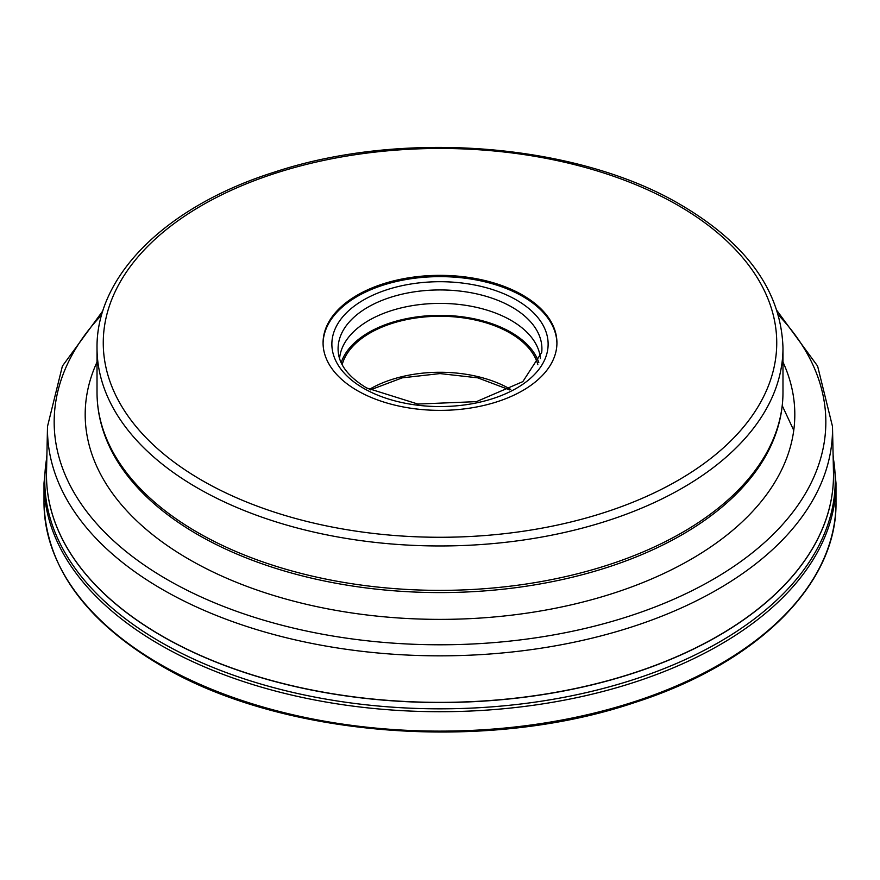 <?xml version="1.0" encoding="UTF-8"?>
<svg xmlns="http://www.w3.org/2000/svg" width="880" height="880" viewBox="0 0 880 880"><rect width="100%" height="100%" fill="white"/><g stroke="black" fill="none" stroke-linecap="round" stroke-linejoin="round"><path stroke-width="1.32" d="M522.676 295.13A116.93 67.507 180 0 1 556.93 342.859A116.93 67.507 180 0 1 484.748 405.229A116.93 67.507 180 0 1 357.324 390.599A116.93 67.507 180 0 1 323.07 342.859A116.93 67.507 180 0 1 395.252 280.489A116.93 67.507 180 0 1 522.676 295.13M556.919 343.497A116.93 67.507 0 0 0 522.676 296.395A116.93 67.507 0 0 0 395.758 281.644A116.93 67.507 0 0 0 323.081 343.497M339.57 358.534A100.562 58.058 180 0 1 403.865 307.274A100.562 58.058 180 0 1 511.104 320.397A100.562 58.058 180 0 1 540.43 358.534M538.824 362.681A100.562 58.058 0 0 0 511.104 332.365A100.562 58.058 0 0 0 410.311 317.944A100.562 58.058 0 0 0 341.176 362.681M342.166 364.672A99 57.156 180 0 1 409.244 319.088A99 57.156 180 0 1 510.004 333.003A99 57.156 180 0 1 537.834 364.672M836 502.491A396 228.624 180 0 1 591.547 713.724A396 228.624 180 0 1 159.984 664.158A396 228.624 180 0 1 44 502.491L44 483.087A396 228.624 0 0 0 159.984 644.754A396 228.624 0 0 0 591.547 694.309A396 228.624 0 0 0 836 483.087L836 502.491C837.21 584.397 756.855 663.542 634.425 702.636C485.188 753.17 281.017 737.132 160.501 665.302C84.579 620.268 45.749 565.994 44 502.491M46.849 457.237A395.23 228.184 0 0 0 160.523 641.993A395.23 228.184 0 0 0 609.796 686.697A395.23 228.184 0 0 0 833.151 457.237M793.749 430.364L782.243 405.669M46.508 473.847A393.503 227.183 0 0 0 46.497 475.321A393.503 227.183 0 0 0 161.755 635.965A393.503 227.183 0 0 0 161.788 635.987A393.503 227.183 0 0 0 590.612 685.212A393.503 227.183 0 0 0 833.503 475.321A393.503 227.183 0 0 0 833.492 473.847M46.53 472.384L47.509 426.426A392.524 226.622 0 0 0 162.415 589.446A392.524 226.622 0 0 0 162.448 589.468A392.524 226.622 0 0 0 592.449 638.055A392.524 226.622 0 0 0 832.491 426.426L833.47 472.384A393.503 227.183 180 0 1 592.845 684.53A393.503 227.183 180 0 1 161.788 635.855A393.503 227.183 180 0 1 161.755 635.833A393.503 227.183 180 0 1 46.53 472.384L46.497 475.321M778.36 314.985A385.825 222.75 180 0 1 671.451 600.259A385.825 222.75 180 0 1 167.178 579.546A385.825 222.75 180 0 1 167.145 579.524A385.825 222.75 180 0 1 101.64 314.985M97.02 362.065A354.816 204.853 0 0 0 189.112 559.383A354.816 204.853 0 0 0 616.979 592.075A354.816 204.853 0 0 0 782.98 362.065M197.813 534.655A342.452 197.714 180 0 1 108.075 443.52C100.738 426.822 97.053 409.772 97.02 392.359A342.98 198.011 180 0 0 197.45 532.356A342.98 198.011 180 0 0 197.483 532.378A342.98 198.011 180 0 0 571.252 575.3A342.98 198.011 180 0 0 782.98 392.359C782.947 409.772 779.262 426.822 771.925 443.52A342.452 197.714 180 0 1 530.816 585.508A342.452 197.714 180 0 1 197.846 534.677A342.452 197.714 180 0 1 197.813 534.655M97.02 392.359L97.02 347.952A342.98 198.011 0 0 0 197.428 487.949A342.98 198.011 0 0 0 197.483 487.971A342.98 198.011 0 0 0 571.252 530.893A342.98 198.011 0 0 0 782.98 347.952L782.98 392.359M678.106 205.392A336.743 194.414 180 0 1 678.106 480.337A336.743 194.414 180 0 1 201.894 480.337A336.743 194.414 180 0 1 201.894 205.392A336.743 194.414 180 0 1 678.106 205.392M363.506 388.256A108.13 62.425 180 0 1 363.561 299.981A108.13 62.425 180 0 1 516.461 299.992A108.13 62.425 180 0 1 516.494 300.014A108.13 62.425 180 0 1 516.439 388.289A108.13 62.425 180 0 1 363.539 388.278A108.13 62.425 180 0 1 363.506 388.256M338.283 352.429A101.915 58.839 180 0 1 398.101 295.141A101.915 58.839 180 0 1 512.061 307.175A101.915 58.839 180 0 1 512.094 307.197A101.915 58.839 180 0 1 541.717 352.429L522.83 381.634L476.443 401.632L417.857 404.052L366.663 387.97C349.129 377.366 339.669 365.508 338.283 352.429M510.719 389.433A99 57.156 0 0 0 510.048 389.037A99 57.156 0 0 0 510.004 389.004A99 57.156 0 0 0 369.281 389.433M836 483.087L833.107 455.059M46.893 455.059L44 483.087M833.47 472.384L833.503 475.321M47.509 426.426L62.392 366.08L102.905 310.783M832.491 426.426L817.608 366.08L777.095 310.783M782.98 347.952C781.22 291.731 747.307 244.101 681.23 205.084C577.511 143.363 403.238 129.338 274.637 172.04C167.574 205.612 96.107 274.78 97.02 347.952M370.227 389.939L402.259 377.839L440 373.582L477.741 377.839L509.773 389.939"/></g></svg>

